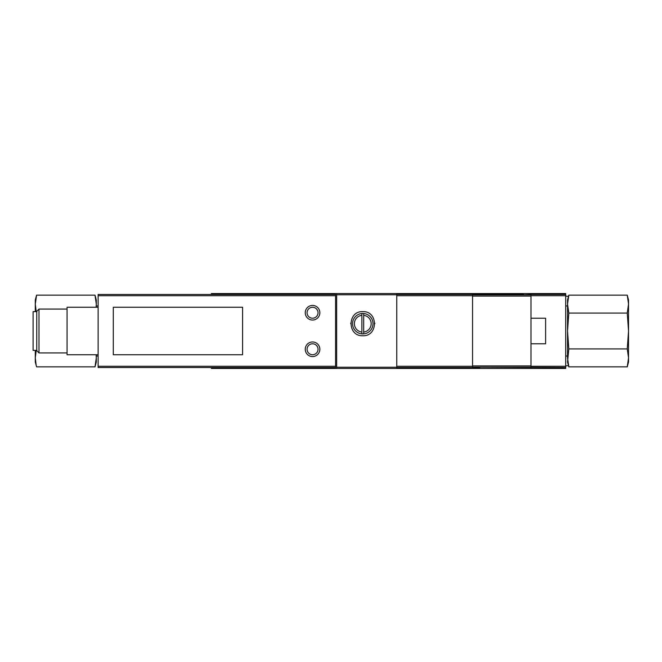 <?xml version="1.0" encoding="UTF-8"?>
<svg xmlns="http://www.w3.org/2000/svg" width="662" height="662" viewBox="0 0 662 662"><rect width="100%" height="100%" fill="white"/><g stroke="black" fill="none" stroke-linecap="round" stroke-linejoin="round"><path stroke-width="0.99" d="M361.866 332.043L361.866 313.507A10.228 10.228 0 0 0 361.866 333.88L361.866 332.043L361.866 333.88A10.228 10.228 0 0 0 373.012 323.693A10.228 10.228 0 0 0 363.695 313.507L363.695 315.344L363.695 313.507A10.228 10.228 0 0 0 361.866 313.507L361.866 315.344A8.399 8.399 0 0 0 361.866 332.043M363.695 332.043L363.695 315.344A8.399 8.399 0 0 1 363.695 332.043L363.695 333.88L363.695 332.043M396.753 293.556L396.753 368.444L565.704 368.444L565.704 293.556L336.66 293.556L336.66 368.444L211.368 368.444L211.368 367.526M362.784 335.75C378.35 336.428 378.3 310.917 362.784 311.637C347.277 310.892 347.186 336.42 362.784 335.75L362.784 335.75M242.598 307.259L113.285 307.259L113.285 354.741L242.598 354.741L242.598 307.259M335.568 366.293L335.568 294.474L98.125 294.474L98.125 367.526L335.568 367.526L335.568 366.293L98.125 366.293M565.704 367.526L479.859 367.162M472.552 367.526L472.552 294.474L396.753 294.474L396.753 367.526L479.859 367.526M523.692 294.838L530.998 294.474L530.998 367.526M523.692 294.474L472.552 294.474M211.368 294.474L211.368 293.556L336.66 293.556M396.753 368.444L336.66 368.444M98.125 354.741L67.069 354.741L67.069 307.259L98.125 307.259M36.749 311.637L33.1 311.637L33.1 350.363L36.749 350.363M38.992 352.92L38.992 309.08L36.749 311.322L36.749 350.678L38.992 352.92L67.069 352.92M38.992 309.08L67.069 309.08M565.704 294.474L530.998 294.474M530.998 367.162L472.552 367.162M530.998 294.838L472.552 294.838M530.998 318.215L545.612 318.215L545.612 343.785L530.998 343.785M312.555 356.57A7.307 7.307 0 0 0 318.877 345.614A7.307 7.307 0 0 0 306.225 345.614A7.307 7.307 0 0 0 312.555 356.57A7.307 7.307 0 0 0 318.877 345.614A7.307 7.307 0 0 0 306.225 345.614A7.307 7.307 0 0 0 312.555 356.57M312.555 320.044A7.307 7.307 0 0 0 318.877 309.08A7.307 7.307 0 0 0 306.225 309.08A7.307 7.307 0 0 0 312.555 320.044A7.307 7.307 0 0 0 318.877 309.08A7.307 7.307 0 0 0 306.225 309.08A7.307 7.307 0 0 0 312.555 320.044M374.833 323.668A12.057 12.057 0 0 0 374.824 323.222M350.736 323.164A12.057 12.057 0 0 0 350.728 323.652M36.137 365.06L35.293 357.894L35.293 362.048L36.576 366.856L95.005 366.856L96.073 361.477M35.293 350.363L35.293 357.894L36.187 350.521M36.22 311.637L35.293 304.106L35.293 311.637M36.576 295.144L35.293 299.952L35.293 304.106L36.576 295.144L95.005 295.144L96.296 304.106L95.005 295.144L96.296 299.952L96.296 307.259M96.296 304.106L96.122 307.259M96.296 354.741L96.296 362.048L95.005 366.856L96.296 357.894L96.122 354.741M96.296 305.976L98.125 305.976M627.245 366.856L628.536 362.048L628.536 357.894L627.245 366.856L568.815 366.856L567.533 357.894L568.815 366.856L567.533 362.048L568.815 348.924L567.533 331L568.815 313.076L567.533 304.106L568.815 295.144L567.756 300.523M628.536 304.106L628.536 299.952L627.245 295.144L628.536 304.106L627.245 313.076L628.536 331L628.536 304.106M627.692 296.94L627.245 295.144L568.815 295.144L567.533 299.952L567.533 357.894M628.536 357.894L628.536 331L627.245 348.924L628.536 357.894M567.533 305.976L565.704 305.976M568.815 313.076L627.245 313.076M568.815 348.924L627.245 348.924M628.536 302.004L628.536 359.996M396.753 294.78L336.66 294.78M396.753 367.22L336.66 367.22M335.568 295.707L98.125 295.707M565.704 366.293L530.998 366.293M565.704 295.707L530.998 295.707M472.552 295.707L396.753 295.707M472.552 366.293L396.753 366.293M530.998 365.929L472.552 365.929M530.998 296.071L472.552 296.071M312.555 354.741A5.478 5.478 0 0 0 317.297 346.524A5.478 5.478 0 0 0 307.805 346.524A5.478 5.478 0 0 0 312.555 354.741M312.555 318.215A5.478 5.478 0 0 0 317.297 309.998A5.478 5.478 0 0 0 307.805 309.998A5.478 5.478 0 0 0 312.555 318.215M96.296 356.024L98.125 356.024M567.533 356.024L565.704 356.024M568.493 296.361L565.704 296.113M568.493 365.639L565.704 365.887"/></g></svg>

